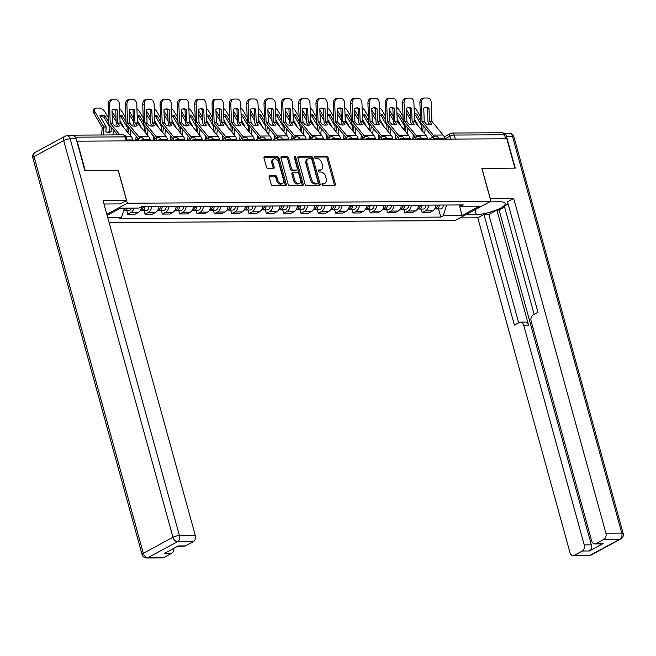 <?xml version="1.0" encoding="UTF-8"?>
<svg xmlns="http://www.w3.org/2000/svg" width="656" height="656" viewBox="0 0 656 656"><rect width="100%" height="100%" fill="white"/><g stroke="black" fill="none" stroke-linecap="round" stroke-linejoin="round"><path stroke-width="0.98" d="M322.022 184.459A1.082 0.713 61.6 0 0 323.064 185.468L334.642 185.402A1.55 1.017 61.6 0 0 334.978 185.32A1.55 1.017 61.6 0 0 335.331 183.951L328.156 157.891A1.55 1.017 61.6 0 0 326.663 156.456L315.085 156.513A1.082 0.713 61.6 0 0 315.643 158.547L317.143 158.539A4.961 3.264 61.6 0 1 321.907 163.147L322.506 165.32A4.961 3.264 61.6 0 1 321.374 169.707A4.961 3.264 61.6 0 1 320.292 169.97L318.791 169.978A1.082 0.713 61.6 0 0 319.349 172.003L320.85 171.995A4.961 3.264 61.6 0 1 325.614 176.612L326.212 178.785A4.961 3.264 61.6 0 1 325.081 183.163A4.961 3.264 61.6 0 1 323.998 183.434L322.506 183.442A1.082 0.713 61.6 0 0 322.022 184.459M269.87 175.546A1.55 1.017 61.6 0 0 269.534 175.628A1.55 1.017 61.6 0 0 269.181 176.997L271.19 184.311A1.55 1.017 61.6 0 0 272.683 185.746L285.54 185.681A1.55 1.017 61.6 0 0 285.885 185.591A1.55 1.017 61.6 0 0 286.237 184.221L279.054 158.17A1.55 1.017 61.6 0 0 277.57 156.727L264.704 156.8A1.55 1.017 61.6 0 0 264.368 156.882A1.55 1.017 61.6 0 0 264.015 158.252L266.451 167.083A1.55 1.017 61.6 0 0 267.935 168.526L273.445 168.494A1.55 1.017 61.6 0 0 273.782 168.412A1.55 1.017 61.6 0 0 274.134 167.042L272.929 162.663A4.149 2.722 61.6 0 1 273.872 158.998A4.149 2.722 61.6 0 1 278.759 162.631L283.482 179.785A4.149 2.722 61.6 0 1 282.539 183.45A4.149 2.722 61.6 0 1 277.652 179.81L276.865 176.956A1.55 1.017 61.6 0 0 275.372 175.513L269.28 175.865M127.362 203.229L118.301 170.339L85.214 170.527L77.129 141.171L506.817 138.785L514.903 168.133L481.816 168.313L490.877 201.203L127.362 203.229L106.838 214.307M305.089 184.123A1.55 1.017 61.6 0 0 306.573 185.558L319.439 185.492A1.55 1.017 61.6 0 0 319.775 185.402A1.55 1.017 61.6 0 0 320.128 184.033L312.953 157.981A1.55 1.017 61.6 0 0 311.461 156.538L298.603 156.612A1.55 1.017 61.6 0 0 298.267 156.694A1.55 1.017 61.6 0 0 297.914 158.063L305.089 184.123M302.49 185.582L289.632 185.656A1.55 1.017 61.6 0 1 288.14 184.213L280.965 158.153A1.55 1.017 61.6 0 1 281.317 156.784A1.55 1.017 61.6 0 1 281.654 156.702L287.156 156.669A1.55 1.017 61.6 0 1 288.648 158.112L291.559 168.682A1.55 1.017 61.6 0 0 293.043 170.125L296.701 170.101A1.55 1.017 61.6 0 0 297.037 170.019A1.55 1.017 61.6 0 0 297.389 168.649L294.355 157.645A1.082 0.713 61.6 0 1 295.881 157.637L303.179 184.131A1.55 1.017 61.6 0 1 302.826 185.5A1.55 1.017 61.6 0 1 302.49 185.582M109.101 222.523L454.952 220.596L490.877 201.203M74.407 136.218A3.157 2.247 -90.3 0 0 72.709 135.144A3.157 2.247 -90.3 0 0 71.914 135.349L71.11 135.784M444.26 136.842L450.623 133.406A3.157 2.075 61.6 0 1 451.312 133.234A3.157 2.247 89.7 0 1 452.107 133.029L502.406 132.75A3.157 2.247 89.7 0 1 504.513 134.775L454.214 135.054A3.157 0.787 164.6 0 0 449.901 136.202L444.932 138.883M505.62 138.785L504.513 134.775M428.647 205.131A7.265 5.166 89.7 0 1 425.4 210.896L432.722 210.855A7.265 5.166 -90.3 0 0 435.978 205.09M432.722 210.855L429.532 212.577L422.202 212.618L421.218 209.059M425.4 210.896L422.202 212.618M403.899 209.157L404.883 212.716L412.206 212.675L415.404 210.953A7.265 5.166 -90.3 0 0 418.651 205.189M411.328 205.23A7.265 5.166 89.7 0 1 408.073 210.994L404.883 212.716M386.581 209.256L387.557 212.815L394.887 212.774L398.085 211.043A7.265 5.166 -90.3 0 0 401.333 205.279M394.002 205.32A7.265 5.166 89.7 0 1 390.755 211.084L387.557 212.815M369.262 209.354L370.238 212.905L377.569 212.864L380.759 211.142A7.265 5.166 -90.3 0 0 384.014 205.377M376.683 205.418A7.265 5.166 89.7 0 1 373.436 211.183L370.238 212.905M351.936 209.444L352.92 213.003L360.242 212.962L363.44 211.24A7.265 5.166 -90.3 0 0 366.688 205.476M359.365 205.517A7.265 5.166 89.7 0 1 356.11 211.281L352.92 213.003M334.617 209.543L335.593 213.102L342.924 213.061L346.122 211.339A7.265 5.166 -90.3 0 0 349.369 205.574M342.038 205.615A7.265 5.166 89.7 0 1 338.791 211.38L335.593 213.102M317.299 209.641L318.275 213.2L325.606 213.159L328.795 211.429A7.265 5.166 -90.3 0 0 332.051 205.664M324.72 205.705A7.265 5.166 89.7 0 1 321.473 211.47L318.275 213.2M299.972 209.74L300.956 213.29L308.279 213.249L311.477 211.527A7.265 5.166 -90.3 0 0 314.724 205.763M307.402 205.804A7.265 5.166 89.7 0 1 304.146 211.568L300.956 213.29M282.654 209.83L283.63 213.389L290.961 213.348L294.159 211.626A7.265 5.166 -90.3 0 0 297.406 205.861M290.075 205.902A7.265 5.166 89.7 0 1 286.828 211.667L283.63 213.389M265.336 209.928L266.311 213.487L273.642 213.446L276.832 211.724A7.265 5.166 -90.3 0 0 280.087 205.959M272.757 206A7.265 5.166 89.7 0 1 269.509 211.765L266.311 213.487M248.009 210.027L248.993 213.585L256.324 213.544L259.514 211.814A7.265 5.166 -90.3 0 0 262.769 206.05M255.438 206.091A7.265 5.166 89.7 0 1 252.183 211.855L248.993 213.585M230.691 210.125L231.675 213.676L238.997 213.643L242.195 211.913A7.265 5.166 -90.3 0 0 245.442 206.148M238.12 206.189A7.265 5.166 89.7 0 1 234.864 211.954L231.675 213.676M213.372 210.223L214.348 213.774L221.679 213.733L224.869 212.011A7.265 5.166 -90.3 0 0 228.124 206.246M220.793 206.287A7.265 5.166 89.7 0 1 217.546 212.052L214.348 213.774M196.046 210.314L197.03 213.872L204.36 213.831L207.55 212.109A7.265 5.166 -90.3 0 0 210.806 206.345M203.475 206.386A7.265 5.166 89.7 0 1 200.228 212.15L197.03 213.872M178.727 210.412L179.711 213.971L187.034 213.93L190.232 212.208A7.265 5.166 -90.3 0 0 193.479 206.443M186.156 206.484A7.265 5.166 89.7 0 1 182.901 212.241L179.711 213.971M161.409 210.51L162.385 214.069L169.715 214.028L172.913 212.298A7.265 5.166 -90.3 0 0 176.161 206.533M168.83 206.574A7.265 5.166 89.7 0 1 165.583 212.339L162.385 214.069M144.09 210.609L145.066 214.159L152.397 214.118L155.587 212.396A7.265 5.166 -90.3 0 0 158.842 206.632M151.511 206.673A7.265 5.166 89.7 0 1 148.264 212.437L145.066 214.159M126.764 210.699L127.748 214.258L135.07 214.217L138.268 212.495A7.265 5.166 -90.3 0 0 141.516 206.738L139.072 208.059L120.417 208.165L107.117 215.34M133.972 208.083A7.265 5.166 89.7 0 1 130.938 212.536L127.748 214.258M458.757 204.959L460.84 206.263L479.495 206.164L461.898 215.66L443.243 215.767L446.613 205.033M124.435 208.141L121.475 217.554L119.015 218.883L440.783 217.095L443.243 215.767M121.475 217.554L107.756 217.636M460.84 206.263L463.3 204.934L141.532 206.73M438.544 208.969L440.783 217.095M461.898 215.66L459.544 205.451M321.973 184.008L322.957 184A4.961 3.264 61.6 0 0 324.031 183.729L325.081 183.163M321.374 169.707L320.325 170.273A4.961 3.264 61.6 0 1 319.242 170.535L318.267 170.544M334.298 185.41A1.55 1.017 61.6 0 0 334.281 184.516L327.106 158.457A1.55 1.017 61.6 0 0 325.622 157.022L314.56 157.079M319.095 185.492A1.55 1.017 61.6 0 0 319.078 184.598L311.903 158.547A1.55 1.017 61.6 0 0 310.419 157.104L297.898 157.169M317.684 183.467A1.082 0.713 61.6 0 0 318.16 182.45L311.862 159.58A1.082 0.713 61.6 0 0 310.821 158.572L309.238 158.58A4.961 3.264 61.6 0 0 308.164 158.842A4.961 3.264 61.6 0 0 307.033 163.229L311.338 178.867A4.961 3.264 61.6 0 0 316.102 183.475L317.684 183.467L316.635 184.033A1.082 0.713 61.6 0 0 317.045 183.811M308.164 158.842L307.115 159.408A4.961 3.264 61.6 0 0 305.983 163.795L307.033 163.229M316.635 184.033L315.052 184.041A4.961 3.264 61.6 0 1 310.288 179.432L305.983 163.795M280.948 157.268L286.114 157.235L287.156 156.669M296.241 170.347A1.55 1.017 61.6 0 1 295.987 170.585A1.55 1.017 61.6 0 1 295.651 170.667L292.002 170.691A1.55 1.017 61.6 0 1 290.51 169.248L287.599 158.678A1.55 1.017 61.6 0 0 286.114 157.235M302.145 185.582A1.55 1.017 61.6 0 0 302.137 184.697L294.839 158.203A1.082 0.713 61.6 0 0 294.314 157.399M294.577 179.646A4.149 2.722 61.6 0 0 299.464 183.278A4.149 2.722 61.6 0 0 300.407 179.613L298.742 173.569A1.55 1.017 61.6 0 0 297.258 172.126L293.609 172.151A1.55 1.017 61.6 0 0 293.265 172.233A1.55 1.017 61.6 0 0 292.912 173.602L294.577 179.646L293.535 180.211A4.149 2.722 61.6 0 0 298.414 183.844L299.464 183.278M292.56 172.717A1.55 1.017 61.6 0 0 292.223 172.799A1.55 1.017 61.6 0 0 291.871 174.168L292.912 173.602M293.535 180.211L291.871 174.168M282.539 183.45L281.49 184.016A4.149 2.722 61.6 0 1 276.602 180.375L275.815 177.522A1.55 1.017 61.6 0 0 274.331 176.079L269.165 176.111M273.872 158.998L272.822 159.556A4.149 2.722 61.6 0 0 271.879 163.229L272.929 162.663M273.101 168.494A1.55 1.017 61.6 0 0 273.085 167.608L271.879 163.229M285.204 185.681A1.55 1.017 61.6 0 0 285.188 184.787L278.013 158.736A1.55 1.017 61.6 0 0 276.52 157.292L263.999 157.358M421.332 129.716A9.791 6.822 -79.7 0 0 421.365 129.691L422.817 129.954A9.791 6.822 -79.7 0 1 421.882 130.38M421.365 129.691L421.66 125.632L415.683 115.481L416.814 114.177L420.488 120.425M414.461 119.089L417.56 124.361A2.37 1.681 89.7 0 1 417.839 125.017A2.37 1.681 89.7 0 1 417.946 125.64M423.161 125.624A2.37 1.681 89.7 0 1 423.161 126.141L422.817 129.954M412.911 138.646L413.264 134.652M414.453 137.809L414.592 136.251M424.694 133.758L425.203 128.076M406.482 109.667A4.74 2.583 40.7 0 0 406.663 109.995L406.499 110.192M410.467 116.465L406.663 109.995M416.814 114.177A9.791 5.33 40.7 0 0 414.28 113.636M420.348 116.407L416.544 109.946A4.74 2.583 40.7 0 0 414.067 107.371M410.582 119.876L406.597 113.103M415.683 115.481A9.791 5.33 40.7 0 0 414.33 115.103M437.445 205.082A3.952 2.804 89.7 0 1 434.674 208.985M437.872 205.082A1.894 1.345 89.7 0 1 437.199 206.673M439.34 205.074A3.952 2.804 89.7 0 1 436.552 208.977A3.952 2.804 89.7 0 1 435.6 208.756M443.333 205.049A3.952 2.804 89.7 0 1 440.545 208.952L436.552 208.977M428.975 108.191A9.791 6.88 -93.5 0 0 426.072 107.486A9.791 6.88 -93.5 0 0 423.76 108.215L424.219 121.458L426.359 124.091A9.791 4.502 31.3 0 0 429.368 124.55A9.791 4.502 31.3 0 0 431.582 124.058L429.418 121.327L428.975 108.191L427.515 108.281L427.958 121.417A2.37 1.681 -90.3 0 0 428.073 122.164A2.37 1.681 -90.3 0 0 428.548 123.107L429.737 124.542M434.149 136.432A7.897 5.617 -90.3 0 0 433.263 135.079L421.997 121.467L421.357 102.771L419.897 102.853A4.74 3.329 -93.5 0 1 422.94 98.105A4.74 3.329 -93.5 0 1 423.063 98.105L424.268 98.031M432.722 137.202A5.847 4.157 -90.3 0 0 432.312 136.637L421.111 123.148A2.37 1.681 89.7 0 1 420.635 122.205A2.37 1.681 89.7 0 1 420.521 121.458L419.897 102.853M444.998 139.129L444.735 138.186A7.897 5.617 -90.3 0 0 443.144 135.021L431.878 121.409L431.238 102.713A4.74 3.329 86.5 0 0 427.745 97.998L424.522 98.015A4.74 3.329 86.5 0 0 424.399 98.023A4.74 3.329 86.5 0 0 421.357 102.771M425.35 107.584A9.791 6.88 -93.5 0 1 427.515 108.281M404.014 129.806A9.791 6.822 -79.7 0 0 404.047 129.79L405.498 130.052A9.791 6.822 -79.7 0 1 404.563 130.478M404.047 129.79L404.342 125.731L398.364 115.579L399.488 114.275L403.161 120.524M397.142 119.179L400.242 124.451A2.37 1.681 89.7 0 1 400.521 125.116A2.37 1.681 89.7 0 1 400.619 125.731M405.843 125.722A2.37 1.681 89.7 0 1 405.834 126.239L405.498 130.052M395.584 138.744L395.945 134.751M397.134 137.908L397.274 136.35M407.376 133.857L407.884 128.174M389.164 109.757A4.74 2.583 40.7 0 0 389.344 110.093L389.18 110.29M393.149 116.563L389.344 110.093M399.488 114.275A9.791 5.33 40.7 0 0 396.954 113.734M403.03 116.506L399.225 110.044A4.74 2.583 40.7 0 0 396.749 107.469M393.264 119.974L389.279 113.193M398.364 115.579A9.791 5.33 40.7 0 0 397.003 115.202M420.127 205.18A3.952 2.804 89.7 0 1 417.355 209.084M420.553 205.172A1.894 1.345 89.7 0 1 419.881 206.771M422.013 205.164A3.952 2.804 89.7 0 1 419.225 209.075A3.952 2.804 89.7 0 1 418.282 208.846M426.015 205.148A3.952 2.804 89.7 0 1 423.227 209.051L419.225 209.075M386.687 129.904A9.791 6.822 -79.7 0 0 386.728 129.888L388.172 130.15A9.791 6.822 -79.7 0 1 387.245 130.577M386.728 129.888L387.056 125.911L381.046 115.677L382.169 114.374L385.843 120.622M379.824 119.277L382.924 124.55A2.37 1.681 89.7 0 1 383.194 125.206A2.37 1.681 89.7 0 1 383.301 125.829M388.524 125.813A2.37 1.681 89.7 0 1 388.516 126.329L388.172 130.15M378.266 138.842L378.627 134.849M379.816 138.006L379.955 136.448M390.049 133.955L390.566 128.273M371.837 109.855A4.74 2.583 40.7 0 0 372.026 110.192L371.862 110.38M375.831 116.653L372.026 110.192M382.169 114.374A9.791 5.33 40.7 0 0 379.635 113.832M385.712 116.604L381.907 110.134A4.74 2.583 40.7 0 0 379.422 107.568M375.945 120.064L371.952 113.291M381.046 115.677A9.791 5.33 40.7 0 0 379.685 115.292M402.809 205.271A3.952 2.804 89.7 0 1 400.029 209.182M403.235 205.271A1.894 1.345 89.7 0 1 402.563 206.87M404.695 205.262A3.952 2.804 89.7 0 1 401.907 209.166A3.952 2.804 89.7 0 1 400.964 208.944M408.688 205.238A3.952 2.804 89.7 0 1 405.908 209.149L401.907 209.166M490.163 198.596L513.681 198.415L605.898 533.189L621.773 533.098L512.5 136.382L506.506 136.423L515.239 168.125L481.93 168.313L490.253 198.547M489.671 201.851L499.847 201.794A17.769 4.428 164.6 0 1 505.194 203.434A17.769 4.428 164.6 0 1 495.395 210.412A17.769 4.428 164.6 0 1 476.281 214.52L466.104 214.578M459.93 217.907L477.757 217.808L483.939 214.471L514.402 325.081L519.331 322.424A4.74 3.37 -90.3 0 1 520.52 322.112A4.74 3.37 -90.3 0 1 523.693 325.155L584.217 544.898L591.318 544.857A4.74 3.37 89.7 0 1 589.4 550.974L603.118 543.57A4.74 3.37 89.7 0 1 601.929 543.881L594.82 543.922A4.74 3.37 -90.3 0 0 596.017 543.611L603.971 539.314A4.74 3.37 -90.3 0 0 605.898 533.189M504.612 207.107L499.109 210.084L496.887 210.092L488.827 214.446L483.939 214.471M508.129 204.024L504.325 206.082L534.164 314.413M594.82 543.922A4.74 3.37 -90.3 0 1 591.655 540.88L531.122 321.137A4.74 3.37 -90.3 0 1 533.049 315.019L537.969 312.363L507.506 201.753L513.681 198.415M477.757 217.808L569.974 552.582A4.74 3.37 -90.3 0 0 573.139 555.624A4.74 3.37 -90.3 0 0 574.336 555.312L582.29 551.015A4.74 3.37 -90.3 0 0 584.217 544.898M506.506 136.423A4.74 3.37 -90.3 0 0 503.8 133.422M496.887 210.092L528.572 325.13L523.693 325.155M499.109 210.084L591.318 544.857M488.827 214.446L518.666 322.785M520.52 322.112L525.407 322.088A4.74 3.37 89.7 0 1 528.572 325.13M76.145 138.818L70.151 138.851A4.74 3.37 -90.3 0 0 66.978 135.808L72.98 135.776A4.74 3.37 89.7 0 1 76.145 138.818L84.878 170.527L118.187 170.339L126.518 200.572L120.335 203.909L104.575 204A17.769 4.428 164.6 0 0 104.001 204.008M126.518 200.572L103.09 200.703L195.299 535.476A4.74 3.37 89.7 0 1 193.381 541.602L185.418 545.899A4.74 3.37 89.7 0 1 184.229 546.21L177.735 546.243M173.824 548.359A4.74 3.37 89.7 0 1 171.7 553.303L163.738 557.6A4.74 3.37 89.7 0 1 162.549 557.912L146.665 558.002A4.74 3.37 -90.3 0 0 147.862 557.69L163.738 557.6M185.418 545.899L178.309 545.931L164.59 553.344L171.7 553.303M411.656 108.289A9.791 6.88 -93.5 0 0 408.754 107.576A9.791 6.88 -93.5 0 0 406.433 108.314L406.876 121.45L409.041 124.189A9.791 4.502 31.3 0 0 412.05 124.648A9.791 4.502 31.3 0 0 414.264 124.156L412.099 121.426L411.656 108.289L410.197 108.379L410.64 121.516A2.37 1.681 -90.3 0 0 410.754 122.254A2.37 1.681 -90.3 0 0 411.23 123.205L412.419 124.632M416.831 136.53A7.897 5.617 -90.3 0 0 415.937 135.177L404.67 121.565L404.03 102.861L402.571 102.951A4.74 3.329 -93.5 0 1 405.613 98.203A4.74 3.329 -93.5 0 1 405.744 98.203L406.941 98.129M415.404 137.301A5.847 4.157 -90.3 0 0 414.994 136.735L403.793 123.246A2.37 1.681 89.7 0 1 403.309 122.295A2.37 1.681 89.7 0 1 403.202 121.557L402.571 102.951M427.679 139.22L427.417 138.285A7.897 5.617 -90.3 0 0 425.826 135.12L414.551 121.508L413.911 102.812A4.74 3.329 86.5 0 0 410.426 98.097L407.204 98.113A4.74 3.329 86.5 0 0 407.073 98.113A4.74 3.329 86.5 0 0 404.03 102.861M408.024 107.682A9.791 6.88 -93.5 0 1 410.197 108.379M394.338 108.379A9.791 6.88 -93.5 0 0 391.435 107.674A9.791 6.88 -93.5 0 0 389.115 108.412L389.557 121.549L391.722 124.279A9.791 4.502 31.3 0 0 394.723 124.747A9.791 4.502 31.3 0 0 396.937 124.255L394.789 121.622L394.338 108.379L392.878 108.47L393.321 121.606A2.37 1.681 -90.3 0 0 393.428 122.352A2.37 1.681 -90.3 0 0 393.912 123.303L395.092 124.73M399.512 136.628A7.897 5.617 -90.3 0 0 398.618 135.267L387.352 121.663L386.712 102.959L385.252 103.049A4.74 3.329 -93.5 0 1 388.295 98.302A4.74 3.329 -93.5 0 1 388.426 98.293L389.623 98.22M398.085 137.391A5.847 4.157 -90.3 0 0 397.675 136.825L386.466 123.344A2.37 1.681 89.7 0 1 385.99 122.393A2.37 1.681 89.7 0 1 385.876 121.647L385.252 103.049M410.353 139.318L410.098 138.375A7.897 5.617 -90.3 0 0 408.499 135.218L397.233 121.606L396.593 102.902A4.74 3.329 86.5 0 0 393.1 98.187L389.885 98.211A4.74 3.329 86.5 0 0 389.754 98.211A4.74 3.329 86.5 0 0 386.712 102.959M390.705 107.773A9.791 6.88 -93.5 0 1 392.878 108.47M369.369 130.003A9.791 6.822 -79.7 0 0 369.402 129.986L370.853 130.249A9.791 6.822 -79.7 0 1 369.927 130.667M369.402 129.986L369.73 126.009L363.727 115.776L364.851 114.464L368.524 120.712M362.497 119.376L365.605 124.648A2.37 1.681 89.7 0 1 365.876 125.304A2.37 1.681 89.7 0 1 365.982 125.927M371.198 125.911A2.37 1.681 89.7 0 1 371.198 126.428L370.853 130.249M360.948 138.933L361.3 134.939M362.489 138.096L362.637 136.538M372.731 134.054L373.239 128.371M354.519 109.954A4.74 2.583 40.7 0 0 354.699 110.29L354.535 110.479M358.504 116.752L354.699 110.29M364.851 114.464A9.791 5.33 40.7 0 0 362.317 113.931M368.385 116.694L364.58 110.233A4.74 2.583 40.7 0 0 362.104 107.666M358.619 120.163L354.634 113.39M363.727 115.776A9.791 5.33 40.7 0 0 362.366 115.39M385.482 205.369A3.952 2.804 89.7 0 1 382.71 209.272M385.908 205.369A1.894 1.345 89.7 0 1 385.236 206.96M387.376 205.361A3.952 2.804 89.7 0 1 384.588 209.264A3.952 2.804 89.7 0 1 383.645 209.043M391.37 205.336A3.952 2.804 89.7 0 1 388.582 209.239L384.588 209.264M351.206 120.811L347.524 114.562L346.401 115.866L352.379 126.018L352.083 130.077A9.791 6.822 -79.7 0 1 352.051 130.101L353.535 130.347A9.791 6.822 -79.7 0 1 352.6 130.765M345.179 119.474L348.279 124.747A2.37 1.681 89.7 0 1 348.557 125.403A2.37 1.681 89.7 0 1 348.664 126.026M353.879 126.009A2.37 1.681 89.7 0 1 353.871 126.526L353.535 130.347M343.621 139.031L343.982 135.038M345.171 138.195L345.31 136.637M355.413 134.144L355.921 128.461M337.2 110.052A4.74 2.583 40.7 0 0 337.381 110.388L337.217 110.577M341.186 116.85L337.381 110.388M347.524 114.562A9.791 5.33 40.7 0 0 344.999 114.029M351.067 116.793L347.262 110.331A4.74 2.583 40.7 0 0 344.785 107.764M341.3 120.261L337.315 113.488M346.401 115.866A9.791 5.33 40.7 0 0 345.048 115.489M368.164 205.467A3.952 2.804 89.7 0 1 365.392 209.371M368.59 205.467A1.894 1.345 89.7 0 1 367.918 207.058M370.05 205.459A3.952 2.804 89.7 0 1 367.262 209.362A3.952 2.804 89.7 0 1 366.319 209.141M374.051 205.435A3.952 2.804 89.7 0 1 371.263 209.338L367.262 209.362M334.724 130.2A9.791 6.822 -79.7 0 0 334.765 130.175L336.208 130.437A9.791 6.822 -79.7 0 1 335.282 130.864M334.765 130.175L335.093 126.206L329.082 115.964L330.206 114.661L333.879 120.909M327.861 119.564L330.96 124.837A2.37 1.681 89.7 0 1 331.231 125.501A2.37 1.681 89.7 0 1 331.337 126.116M336.561 126.108A2.37 1.681 89.7 0 1 336.553 126.624L336.208 130.437M326.303 139.129L326.663 135.136M327.852 138.293L327.992 136.735M338.094 134.242L338.603 128.56M319.874 110.151A4.74 2.583 40.7 0 0 320.062 110.479L319.898 110.675M323.867 116.948L320.062 110.479M330.206 114.661A9.791 5.33 40.7 0 0 327.672 114.119M333.748 116.891L329.943 110.429A4.74 2.583 40.7 0 0 327.467 107.855M323.982 120.36L319.997 113.578M329.082 115.964A9.791 5.33 40.7 0 0 327.721 115.587M350.845 205.566A3.952 2.804 89.7 0 1 348.065 209.469M351.272 205.558A1.894 1.345 89.7 0 1 350.599 207.157M352.731 205.549A3.952 2.804 89.7 0 1 349.943 209.461A3.952 2.804 89.7 0 1 349 209.231M356.725 205.533A3.952 2.804 89.7 0 1 353.945 209.436L349.943 209.461M377.011 108.478A9.791 6.88 -93.5 0 0 374.109 107.773A9.791 6.88 -93.5 0 0 371.796 108.511L372.239 121.647L374.404 124.378A9.791 4.502 31.3 0 0 377.405 124.837A9.791 4.502 31.3 0 0 379.619 124.353L377.454 121.614L377.011 108.478L375.552 108.568L375.995 121.704A2.37 1.681 -90.3 0 0 376.109 122.451A2.37 1.681 -90.3 0 0 376.585 123.402L377.774 124.829M382.194 136.719A7.897 5.617 -90.3 0 0 381.3 135.366L370.033 121.754L369.394 103.058L367.934 103.148A4.74 3.329 -93.5 0 1 370.976 98.4A4.74 3.329 -93.5 0 1 371.099 98.392L372.305 98.318M380.759 137.489A5.847 4.157 -90.3 0 0 380.349 136.924L369.148 123.443A2.37 1.681 89.7 0 1 368.672 122.492A2.37 1.681 89.7 0 1 368.557 121.745L367.934 103.148M393.034 139.416L392.772 138.473A7.897 5.617 -90.3 0 0 391.181 135.308L379.914 121.704L379.275 103A4.74 3.329 86.5 0 0 375.781 98.285L372.559 98.302A4.74 3.329 86.5 0 0 372.436 98.31A4.74 3.329 86.5 0 0 369.394 103.058M373.387 107.871A9.791 6.88 -93.5 0 1 375.552 108.568M359.693 108.576A9.791 6.88 -93.5 0 0 356.79 107.871A9.791 6.88 -93.5 0 0 354.478 108.601L354.912 121.745L357.077 124.476A9.791 4.502 31.3 0 0 360.087 124.935A9.791 4.502 31.3 0 0 362.301 124.443L360.136 121.713L359.693 108.576L358.233 108.666L358.676 121.803A2.37 1.681 -90.3 0 0 358.791 122.549A2.37 1.681 -90.3 0 0 359.267 123.5L360.456 124.927M364.867 136.817A7.897 5.617 -90.3 0 0 363.982 135.464L352.707 121.852L352.067 103.156L350.607 103.246A4.74 3.329 -93.5 0 1 353.65 98.49A4.74 3.329 -93.5 0 1 353.781 98.49L354.986 98.416M363.44 137.588A5.847 4.157 -90.3 0 0 363.03 137.022L351.829 123.541A2.37 1.681 89.7 0 1 351.345 122.59A2.37 1.681 89.7 0 1 351.239 121.844L350.607 103.246M375.716 139.515L375.453 138.572A7.897 5.617 -90.3 0 0 373.863 135.407L362.596 121.795L361.948 103.099A4.74 3.329 86.5 0 0 358.463 98.384L355.24 98.4A4.74 3.329 86.5 0 0 355.109 98.408A4.74 3.329 86.5 0 0 352.067 103.156M356.069 107.969A9.791 6.88 -93.5 0 1 358.233 108.666M342.375 108.675A9.791 6.88 -93.5 0 0 339.472 107.969A9.791 6.88 -93.5 0 0 337.151 108.699L337.594 121.836L339.759 124.574A9.791 4.502 31.3 0 0 342.76 125.034A9.791 4.502 31.3 0 0 344.974 124.542L342.826 121.909L342.375 108.675L340.915 108.765L341.358 121.901A2.37 1.681 -90.3 0 0 341.464 122.647A2.37 1.681 -90.3 0 0 341.948 123.59L343.129 125.025M347.549 136.915A7.897 5.617 -90.3 0 0 346.655 135.562L335.388 121.95L334.749 103.246L333.289 103.336A4.74 3.329 -93.5 0 1 336.331 98.589A4.74 3.329 -93.5 0 1 336.462 98.589L337.66 98.515M346.122 137.686A5.847 4.157 -90.3 0 0 345.712 137.12L334.503 123.631A2.37 1.681 89.7 0 1 334.027 122.688A2.37 1.681 89.7 0 1 333.912 121.942L333.289 103.336M358.389 139.605L358.135 138.67A7.897 5.617 -90.3 0 0 356.536 135.505L345.269 121.893L344.63 103.197A4.74 3.329 86.5 0 0 341.136 98.482L337.922 98.498A4.74 3.329 86.5 0 0 337.791 98.498A4.74 3.329 86.5 0 0 334.749 103.246M338.742 108.068A9.791 6.88 -93.5 0 1 340.915 108.765M317.406 130.29A9.791 6.822 -79.7 0 0 317.438 130.273L318.89 130.536A9.791 6.822 -79.7 0 1 317.963 130.962M317.438 130.273L317.734 126.214L311.764 116.063L312.887 114.759L316.561 121.007M310.534 119.663L313.642 124.935A2.37 1.681 89.7 0 1 313.912 125.591A2.37 1.681 89.7 0 1 314.019 126.214M319.234 126.198A2.37 1.681 89.7 0 1 319.234 126.723L318.89 130.536M308.984 139.228L309.337 135.234M310.534 138.391L310.673 136.833M320.768 134.341L321.276 128.658M302.555 110.241A4.74 2.583 40.7 0 0 302.736 110.577L302.572 110.766M306.541 117.039L302.736 110.577M312.887 114.759A9.791 5.33 40.7 0 0 310.354 114.218M316.422 116.989L312.625 110.52A4.74 2.583 40.7 0 0 310.14 107.953M306.655 120.45L302.67 113.677M311.764 116.063A9.791 5.33 40.7 0 0 310.403 115.677M333.519 205.656A3.952 2.804 89.7 0 1 330.747 209.567M333.953 205.656A1.894 1.345 89.7 0 1 333.273 207.255M335.413 205.648A3.952 2.804 89.7 0 1 332.625 209.559A3.952 2.804 89.7 0 1 331.682 209.33M339.406 205.623A3.952 2.804 89.7 0 1 336.618 209.535L332.625 209.559M325.048 108.765A9.791 6.88 -93.5 0 0 322.145 108.06A9.791 6.88 -93.5 0 0 319.833 108.798L320.276 121.934L322.44 124.665A9.791 4.502 31.3 0 0 325.442 125.132A9.791 4.502 31.3 0 0 327.656 124.64L325.491 121.909L325.048 108.765L323.588 108.855L324.031 121.991A2.37 1.681 -90.3 0 0 324.146 122.738A2.37 1.681 -90.3 0 0 324.622 123.689L325.811 125.116M330.23 137.014A7.897 5.617 -90.3 0 0 329.337 135.653L318.07 122.049L317.43 103.345L315.971 103.435A4.74 3.329 -93.5 0 1 319.013 98.687A4.74 3.329 -93.5 0 1 319.144 98.687L320.341 98.613M328.795 137.785A5.847 4.157 -90.3 0 0 328.385 137.211L317.184 123.73A2.37 1.681 89.7 0 1 316.709 122.779A2.37 1.681 89.7 0 1 316.594 122.032L315.971 103.435M341.071 139.703L340.808 138.769A7.897 5.617 -90.3 0 0 339.218 135.603L327.951 121.991L327.311 103.287A4.74 3.329 86.5 0 0 323.818 98.572L320.595 98.597A4.74 3.329 86.5 0 0 320.472 98.597A4.74 3.329 86.5 0 0 317.43 103.345M321.424 108.158A9.791 6.88 -93.5 0 1 323.588 108.855M300.087 130.388A9.791 6.822 -79.7 0 0 300.12 130.372L301.571 130.634A9.791 6.822 -79.7 0 1 300.637 131.052M300.12 130.372L300.448 126.395L294.437 116.161L295.561 114.857L299.243 121.098M293.216 119.761L296.315 125.034A2.37 1.681 89.7 0 1 296.594 125.69A2.37 1.681 89.7 0 1 296.701 126.313M301.916 126.296A2.37 1.681 89.7 0 1 301.908 126.813L301.571 130.634M291.666 139.318L292.018 135.325M293.207 138.482L293.347 136.924M303.449 134.439L303.958 128.756M285.237 110.339A4.74 2.583 40.7 0 0 285.417 110.675L285.253 110.864M289.222 117.137L285.417 110.675M295.561 114.857A9.791 5.33 40.7 0 0 293.035 114.316M299.103 117.088L295.298 110.618A4.74 2.583 40.7 0 0 292.822 108.051M289.337 120.548L285.352 113.775M294.437 116.161A9.791 5.33 40.7 0 0 293.084 115.776M316.2 205.754A3.952 2.804 89.7 0 1 313.429 209.666M316.627 205.754A1.894 1.345 89.7 0 1 315.954 207.345M318.086 205.746A3.952 2.804 89.7 0 1 315.306 209.649A3.952 2.804 89.7 0 1 314.355 209.428M322.088 205.722A3.952 2.804 89.7 0 1 319.3 209.633L315.306 209.649M307.73 108.863A9.791 6.88 -93.5 0 0 304.827 108.158A9.791 6.88 -93.5 0 0 302.514 108.896L302.965 122.131L305.114 124.763A9.791 4.502 31.3 0 0 308.123 125.23A9.791 4.502 31.3 0 0 310.337 124.738L308.172 122L307.73 108.863L306.27 108.953L306.713 122.09A2.37 1.681 -90.3 0 0 306.828 122.836A2.37 1.681 -90.3 0 0 307.303 123.787L308.492 125.214M312.904 137.104A7.897 5.617 -90.3 0 0 312.018 135.751L300.751 122.139L300.104 103.443L298.644 103.533A4.74 3.329 -93.5 0 1 301.686 98.785A4.74 3.329 -93.5 0 1 301.817 98.777L303.023 98.703M311.477 137.875A5.847 4.157 -90.3 0 0 311.067 137.309L299.866 123.828A2.37 1.681 89.7 0 1 299.382 122.877A2.37 1.681 89.7 0 1 299.275 122.131L298.644 103.533M323.752 139.802L323.49 138.859A7.897 5.617 -90.3 0 0 321.899 135.694L310.632 122.09L309.985 103.386A4.74 3.329 86.5 0 0 306.5 98.671L303.277 98.687A4.74 3.329 86.5 0 0 303.146 98.695A4.74 3.329 86.5 0 0 300.104 103.443M304.105 108.256A9.791 6.88 -93.5 0 1 306.27 108.953M282.761 130.487A9.791 6.822 -79.7 0 0 282.802 130.462L284.245 130.733A9.791 6.822 -79.7 0 1 283.318 131.151M282.802 130.462L283.13 126.493L277.119 116.251L278.242 114.948L281.916 121.196M275.897 119.859L278.997 125.132A2.37 1.681 89.7 0 1 279.267 125.788A2.37 1.681 89.7 0 1 279.374 126.411M284.597 126.395A2.37 1.681 89.7 0 1 284.589 126.911L284.245 130.733M274.339 139.416L274.7 135.423M275.889 138.58L276.028 137.022M286.131 134.537L286.639 128.847M267.919 110.438A4.74 2.583 40.7 0 0 268.099 110.774L267.935 110.962M271.904 117.235L268.099 110.774M278.242 114.948A9.791 5.33 40.7 0 0 275.709 114.415M281.785 117.178L277.98 110.716A4.74 2.583 40.7 0 0 275.504 108.15M272.019 120.647L268.033 113.873M277.119 116.251A9.791 5.33 40.7 0 0 275.758 115.874M298.882 205.853A3.952 2.804 89.7 0 1 296.102 209.756M299.308 205.853A1.894 1.345 89.7 0 1 298.636 207.444M300.768 205.845A3.952 2.804 89.7 0 1 297.98 209.748A3.952 2.804 89.7 0 1 297.037 209.526M304.761 205.82A3.952 2.804 89.7 0 1 301.981 209.723L297.98 209.748M290.411 108.962A9.791 6.88 -93.5 0 0 287.508 108.256A9.791 6.88 -93.5 0 0 285.188 108.994L285.631 122.131L287.795 124.861A9.791 4.502 31.3 0 0 290.797 125.321A9.791 4.502 31.3 0 0 293.011 124.829L290.862 122.196L290.411 108.962L288.952 109.052L289.394 122.188A2.37 1.681 -90.3 0 0 289.501 122.934A2.37 1.681 -90.3 0 0 289.985 123.886L291.174 125.312M295.585 137.202A7.897 5.617 -90.3 0 0 294.692 135.849L283.425 122.237L282.785 103.541L281.326 103.632A4.74 3.329 -93.5 0 1 284.368 98.884A4.74 3.329 -93.5 0 1 284.499 98.876L285.696 98.802M294.159 137.973A5.847 4.157 -90.3 0 0 293.749 137.407L282.539 123.927A2.37 1.681 89.7 0 1 282.064 122.975A2.37 1.681 89.7 0 1 281.957 122.229L281.326 103.632M306.426 139.9L306.172 138.957A7.897 5.617 -90.3 0 0 304.573 135.792L293.306 122.188L292.666 103.484A4.74 3.329 86.5 0 0 289.181 98.769L285.959 98.785A4.74 3.329 86.5 0 0 285.827 98.794A4.74 3.329 86.5 0 0 282.785 103.541M286.779 108.355A9.791 6.88 -93.5 0 1 288.952 109.052M265.442 130.585A9.791 6.822 -79.7 0 0 265.475 130.56L266.926 130.823A9.791 6.822 -79.7 0 1 266 131.249M265.475 130.56L265.811 126.592L259.801 116.35L260.924 115.046L264.598 121.294M258.571 119.958L261.678 125.23A2.37 1.681 89.7 0 1 261.949 125.886A2.37 1.681 89.7 0 1 262.056 126.51M267.279 126.493A2.37 1.681 89.7 0 1 267.271 127.01L266.926 130.823M257.021 139.515L257.382 135.521M258.571 138.678L258.71 137.12M268.804 134.628L269.313 128.945M250.592 110.536A4.74 2.583 40.7 0 0 250.781 110.864L250.608 111.061M254.577 117.334L250.781 110.864M260.924 115.046A9.791 5.33 40.7 0 0 258.39 114.505M264.458 117.276L260.662 110.815A4.74 2.583 40.7 0 0 258.177 108.24M254.692 120.745L250.707 113.972M259.801 116.35A9.791 5.33 40.7 0 0 258.439 115.973M281.563 205.951A3.952 2.804 89.7 0 1 278.784 209.854M281.99 205.943A1.894 1.345 89.7 0 1 281.309 207.542M283.449 205.935A3.952 2.804 89.7 0 1 280.661 209.846A3.952 2.804 89.7 0 1 279.718 209.617M287.443 205.918A3.952 2.804 89.7 0 1 284.655 209.822L280.661 209.846M273.085 109.06A9.791 6.88 -93.5 0 0 270.19 108.355A9.791 6.88 -93.5 0 0 267.869 109.085L268.312 122.221L270.477 124.96A9.791 4.502 31.3 0 0 273.478 125.419A9.791 4.502 31.3 0 0 275.692 124.927L273.527 122.196L273.085 109.06L271.625 109.15L272.068 122.287A2.37 1.681 -90.3 0 0 272.183 123.033A2.37 1.681 -90.3 0 0 272.658 123.976L273.847 125.411M278.267 137.301A7.897 5.617 -90.3 0 0 277.373 135.948L266.106 122.336L265.467 103.64L264.007 103.722A4.74 3.329 -93.5 0 1 267.049 98.974A4.74 3.329 -93.5 0 1 267.181 98.974L268.378 98.9M276.84 138.072A5.847 4.157 -90.3 0 0 276.422 137.506L265.221 124.017A2.37 1.681 89.7 0 1 264.745 123.074A2.37 1.681 89.7 0 1 264.63 122.328L264.007 103.722M289.107 139.99L288.845 139.056A7.897 5.617 -90.3 0 0 287.254 135.89L275.987 122.278L275.348 103.582A4.74 3.329 86.5 0 0 271.855 98.867L268.64 98.884A4.74 3.329 86.5 0 0 268.509 98.884A4.74 3.329 86.5 0 0 265.467 103.64M269.46 108.453A9.791 6.88 -93.5 0 1 271.625 109.15M248.124 130.675A9.791 6.822 -79.7 0 0 248.157 130.659L249.608 130.921A9.791 6.822 -79.7 0 1 248.673 131.348M248.157 130.659L248.452 126.6L242.474 116.448L243.597 115.144L247.279 121.393M241.252 120.048L244.352 125.321A2.37 1.681 89.7 0 1 244.631 125.985A2.37 1.681 89.7 0 1 244.737 126.6M249.952 126.583A2.37 1.681 89.7 0 1 249.952 127.108L249.608 130.921M239.702 139.613L240.055 135.62M241.244 138.777L241.383 137.219M251.486 134.726L251.994 129.043M233.274 110.626A4.74 2.583 40.7 0 0 233.454 110.962L233.29 111.159M237.259 117.432L233.454 110.962M243.597 115.144A9.791 5.33 40.7 0 0 241.072 114.603M247.14 117.375L243.335 110.905A4.74 2.583 40.7 0 0 240.859 108.338M237.374 120.835L233.388 114.062M242.474 116.448A9.791 5.33 40.7 0 0 241.121 116.071M264.237 206.041A3.952 2.804 89.7 0 1 261.465 209.953M264.663 206.041A1.894 1.345 89.7 0 1 263.991 207.64M266.123 206.033A3.952 2.804 89.7 0 1 263.343 209.945A3.952 2.804 89.7 0 1 262.392 209.715M270.124 206.009A3.952 2.804 89.7 0 1 267.336 209.92L263.343 209.945M230.797 130.774A9.791 6.822 -79.7 0 0 230.838 130.757L232.29 131.02A9.791 6.822 -79.7 0 1 231.355 131.446M230.838 130.757L231.166 126.78L225.156 116.547L226.279 115.243L229.953 121.483M223.934 120.146L227.033 125.419A2.37 1.681 89.7 0 1 227.312 126.075A2.37 1.681 89.7 0 1 227.411 126.698M232.634 126.682A2.37 1.681 89.7 0 1 232.626 127.198L232.29 131.02M222.376 139.703L222.737 135.71M223.926 138.875L224.065 137.317M234.167 134.824L234.676 129.142M215.955 110.725A4.74 2.583 40.7 0 0 216.136 111.061L215.972 111.249M219.94 117.522L216.136 111.061M226.279 115.243A9.791 5.33 40.7 0 0 223.745 114.702M229.821 117.473L226.017 111.003A4.74 2.583 40.7 0 0 223.54 108.437M220.055 120.934L216.07 114.16M225.156 116.547A9.791 5.33 40.7 0 0 223.794 116.161M246.918 206.14A3.952 2.804 89.7 0 1 244.139 210.051M247.345 206.14A1.894 1.345 89.7 0 1 246.672 207.739M248.804 206.132A3.952 2.804 89.7 0 1 246.016 210.035A3.952 2.804 89.7 0 1 245.073 209.813M252.806 206.107A3.952 2.804 89.7 0 1 250.018 210.018L246.016 210.035M213.479 130.872A9.791 6.822 -79.7 0 0 213.52 130.847L214.963 131.118A9.791 6.822 -79.7 0 1 214.036 131.536M213.52 130.847L213.848 126.879L207.837 116.645L208.961 115.333L212.634 121.581M206.607 120.245L209.715 125.517A2.37 1.681 89.7 0 1 209.986 126.173A2.37 1.681 89.7 0 1 210.092 126.797M215.316 126.78A2.37 1.681 89.7 0 1 215.307 127.297L214.963 131.118M205.057 139.802L205.418 135.808M206.607 138.965L206.747 137.407M216.841 134.923L217.349 129.232M198.629 110.823A4.74 2.583 40.7 0 0 198.817 111.159L198.645 111.348M202.614 117.621L198.817 111.159M208.961 115.333A9.791 5.33 40.7 0 0 206.427 114.8M212.503 117.563L208.698 111.102A4.74 2.583 40.7 0 0 206.214 108.535M202.729 121.032L198.743 114.259M207.837 116.645A9.791 5.33 40.7 0 0 206.476 116.26M229.6 206.238A3.952 2.804 89.7 0 1 226.82 210.141M230.026 206.238A1.894 1.345 89.7 0 1 229.346 207.829M231.486 206.23A3.952 2.804 89.7 0 1 228.698 210.133A3.952 2.804 89.7 0 1 227.755 209.912M235.479 206.205A3.952 2.804 89.7 0 1 232.691 210.109L228.698 210.133M196.16 130.97A9.791 6.822 -79.7 0 0 196.193 130.946L197.645 131.208A9.791 6.822 -79.7 0 1 196.71 131.635M196.193 130.946L196.488 126.887L190.511 116.735L191.642 115.431L195.316 121.68M189.289 120.343L192.388 125.616A2.37 1.681 89.7 0 1 192.667 126.272A2.37 1.681 89.7 0 1 192.774 126.895M197.989 126.879A2.37 1.681 89.7 0 1 197.989 127.395L197.645 131.208M187.739 139.9L188.092 135.907M189.281 139.064L189.42 137.506M199.522 135.013L200.031 129.33M181.31 110.921A4.74 2.583 40.7 0 0 181.491 111.249L181.327 111.446M185.295 117.719L181.491 111.249M191.642 115.431A9.791 5.33 40.7 0 0 189.108 114.89M195.176 117.662L191.372 111.2A4.74 2.583 40.7 0 0 188.895 108.625M185.41 121.13L181.425 114.357M190.511 116.735A9.791 5.33 40.7 0 0 189.158 116.358M212.273 206.337A3.952 2.804 89.7 0 1 209.502 210.24M212.7 206.328A1.894 1.345 89.7 0 1 212.027 207.927M214.159 206.328A3.952 2.804 89.7 0 1 211.38 210.232A3.952 2.804 89.7 0 1 210.428 210.01M218.161 206.304A3.952 2.804 89.7 0 1 215.373 210.207L211.38 210.232M178.842 131.061A9.791 6.822 -79.7 0 0 178.875 131.044L180.326 131.307A9.791 6.822 -79.7 0 1 179.391 131.733M178.875 131.044L179.203 127.075L173.192 116.834L174.316 115.53L177.989 121.778M171.97 120.433L175.07 125.706A2.37 1.681 89.7 0 1 175.349 126.37A2.37 1.681 89.7 0 1 175.447 126.985M180.671 126.977A2.37 1.681 89.7 0 1 180.662 127.494L180.326 131.307M170.412 139.999L170.773 136.005M171.962 139.162L172.102 137.604M182.204 135.111L182.712 129.429M163.992 111.012A4.74 2.583 40.7 0 0 164.172 111.348L164.008 111.545M167.977 117.818L164.172 111.348M174.316 115.53A9.791 5.33 40.7 0 0 171.782 114.989M177.858 117.76L174.053 111.299A4.74 2.583 40.7 0 0 171.577 108.724M168.092 121.229L164.107 114.447M173.192 116.834A9.791 5.33 40.7 0 0 171.831 116.456M194.955 206.435A3.952 2.804 89.7 0 1 192.183 210.338M195.381 206.427A1.894 1.345 89.7 0 1 194.709 208.026M196.841 206.419A3.952 2.804 89.7 0 1 194.053 210.33A3.952 2.804 89.7 0 1 193.11 210.1M200.843 206.402A3.952 2.804 89.7 0 1 198.055 210.305L194.053 210.33M161.515 131.159A9.791 6.822 -79.7 0 0 161.556 131.143L163 131.405A9.791 6.822 -79.7 0 1 162.073 131.831M161.556 131.143L161.884 127.166L155.874 116.932L156.997 115.628L160.671 121.868M154.644 120.532L157.752 125.804A2.37 1.681 89.7 0 1 158.022 126.46A2.37 1.681 89.7 0 1 158.129 127.084M163.352 127.067A2.37 1.681 89.7 0 1 163.344 127.584L163 131.405M153.094 140.097L153.455 136.104M154.644 139.261L154.783 137.703M164.877 135.21L165.394 129.527M146.665 111.11A4.74 2.583 40.7 0 0 146.854 111.446L146.69 111.635M150.659 117.908L146.854 111.446M156.997 115.628A9.791 5.33 40.7 0 0 154.463 115.087M160.54 117.859L156.735 111.389A4.74 2.583 40.7 0 0 154.25 108.822M150.773 121.319L146.78 114.546M155.874 116.932A9.791 5.33 40.7 0 0 154.513 116.547M177.637 206.525A3.952 2.804 89.7 0 1 174.857 210.437M178.063 206.525A1.894 1.345 89.7 0 1 177.382 208.124M179.523 206.517A3.952 2.804 89.7 0 1 176.735 210.42A3.952 2.804 89.7 0 1 175.792 210.199M183.516 206.492A3.952 2.804 89.7 0 1 180.736 210.404L176.735 210.42M255.766 109.158A9.791 6.88 -93.5 0 0 252.863 108.445A9.791 6.88 -93.5 0 0 250.551 109.183L251.002 122.418L253.15 125.058A9.791 4.502 31.3 0 0 256.16 125.517A9.791 4.502 31.3 0 0 258.374 125.025L256.209 122.295L255.766 109.158L254.307 109.24L254.749 122.377A2.37 1.681 -90.3 0 0 254.864 123.123A2.37 1.681 -90.3 0 0 255.34 124.074L256.529 125.501M260.94 137.399A7.897 5.617 -90.3 0 0 260.055 136.038L248.788 122.434L248.14 103.73L246.689 103.82A4.74 3.329 -93.5 0 1 249.731 99.072A4.74 3.329 -93.5 0 1 249.854 99.072L251.059 98.999M259.514 138.17A5.847 4.157 -90.3 0 0 259.104 137.596L247.902 124.115A2.37 1.681 89.7 0 1 247.427 123.164A2.37 1.681 89.7 0 1 247.312 122.426L246.689 103.82M271.789 140.089L271.527 139.154A7.897 5.617 -90.3 0 0 269.936 135.989L258.669 122.377L258.029 103.681A4.74 3.329 86.5 0 0 254.536 98.966L251.314 98.982A4.74 3.329 86.5 0 0 251.182 98.982A4.74 3.329 86.5 0 0 248.14 103.73M252.142 108.552A9.791 6.88 -93.5 0 1 254.307 109.24M238.448 109.249A9.791 6.88 -93.5 0 0 235.545 108.543A9.791 6.88 -93.5 0 0 233.224 109.281L233.667 122.418L235.832 125.148A9.791 4.502 31.3 0 0 238.833 125.616A9.791 4.502 31.3 0 0 241.047 125.124L238.891 122.385L238.448 109.249L236.988 109.339L237.431 122.475A2.37 1.681 -90.3 0 0 237.538 123.221A2.37 1.681 -90.3 0 0 238.021 124.173L239.21 125.599M243.622 137.489A7.897 5.617 -90.3 0 0 242.728 136.136L231.461 122.533L230.822 103.828L229.362 103.919A4.74 3.329 -93.5 0 1 232.404 99.171A4.74 3.329 -93.5 0 1 232.536 99.163L233.733 99.089M242.195 138.26A5.847 4.157 -90.3 0 0 241.785 137.694L230.584 124.214A2.37 1.681 89.7 0 1 230.1 123.262A2.37 1.681 89.7 0 1 229.994 122.516L229.362 103.919M254.462 140.187L254.208 139.244A7.897 5.617 -90.3 0 0 252.609 136.087L241.342 122.475L240.703 103.771A4.74 3.329 86.5 0 0 237.218 99.056L233.995 99.072A4.74 3.329 86.5 0 0 233.864 99.081A4.74 3.329 86.5 0 0 230.822 103.828M234.815 108.642A9.791 6.88 -93.5 0 1 236.988 109.339M221.121 109.347A9.791 6.88 -93.5 0 0 218.227 108.642A9.791 6.88 -93.5 0 0 215.906 109.38L216.349 122.516L218.514 125.247A9.791 4.502 31.3 0 0 221.515 125.706A9.791 4.502 31.3 0 0 223.729 125.222L221.564 122.483L221.121 109.347L219.67 109.437L220.104 122.574A2.37 1.681 -90.3 0 0 220.219 123.32A2.37 1.681 -90.3 0 0 220.695 124.271L221.884 125.698M226.304 137.588A7.897 5.617 -90.3 0 0 225.41 136.235L214.143 122.623L213.503 103.927L212.044 104.017A4.74 3.329 -93.5 0 1 215.086 99.269A4.74 3.329 -93.5 0 1 215.217 99.261L216.414 99.187M224.877 138.359A5.847 4.157 -90.3 0 0 224.467 137.793L213.257 124.312A2.37 1.681 89.7 0 1 212.782 123.361A2.37 1.681 89.7 0 1 212.667 122.615L212.044 104.017M237.144 140.286L236.89 139.343A7.897 5.617 -90.3 0 0 235.291 136.177L224.024 122.574L223.384 103.869A4.74 3.329 86.5 0 0 219.891 99.154L216.677 99.171A4.74 3.329 86.5 0 0 216.546 99.179A4.74 3.329 86.5 0 0 213.503 103.927M217.497 108.74A9.791 6.88 -93.5 0 1 219.67 109.437M203.803 109.445A9.791 6.88 -93.5 0 0 200.9 108.74A9.791 6.88 -93.5 0 0 198.588 109.47L199.039 122.713L201.187 125.345A9.791 4.502 31.3 0 0 204.196 125.804A9.791 4.502 31.3 0 0 206.41 125.312L204.246 122.582L203.803 109.445L202.343 109.536L202.786 122.672A2.37 1.681 -90.3 0 0 202.901 123.418A2.37 1.681 -90.3 0 0 203.376 124.361L204.565 125.796M208.977 137.686A7.897 5.617 -90.3 0 0 208.091 136.333L196.825 122.721L196.185 104.025L194.725 104.107A4.74 3.329 -93.5 0 1 197.768 99.359A4.74 3.329 -93.5 0 1 197.891 99.359L199.096 99.286M207.55 138.457A5.847 4.157 -90.3 0 0 207.14 137.891L195.939 124.402A2.37 1.681 89.7 0 1 195.463 123.459A2.37 1.681 89.7 0 1 195.349 122.713L194.725 104.107M219.826 140.384L219.563 139.441A7.897 5.617 -90.3 0 0 217.972 136.276L206.706 122.664L206.066 103.968A4.74 3.329 86.5 0 0 202.573 99.253L199.35 99.269A4.74 3.329 86.5 0 0 199.219 99.277A4.74 3.329 86.5 0 0 196.185 104.025M200.178 108.839A9.791 6.88 -93.5 0 1 202.343 109.536M186.484 109.544A9.791 6.88 -93.5 0 0 183.582 108.83A9.791 6.88 -93.5 0 0 181.261 109.568L181.704 122.705L183.869 125.444A9.791 4.502 31.3 0 0 186.878 125.903A9.791 4.502 31.3 0 0 189.092 125.411L186.927 122.68L186.484 109.544L185.025 109.626L185.468 122.77A2.37 1.681 -90.3 0 0 185.582 123.508A2.37 1.681 -90.3 0 0 186.058 124.46L187.247 125.886M191.659 137.785A7.897 5.617 -90.3 0 0 190.765 136.432L179.498 122.82L178.858 104.115L177.399 104.206A4.74 3.329 -93.5 0 1 180.441 99.458A4.74 3.329 -93.5 0 1 180.572 99.458L181.769 99.384M190.232 138.555A5.847 4.157 -90.3 0 0 189.822 137.981L178.621 124.501A2.37 1.681 89.7 0 1 178.137 123.549A2.37 1.681 89.7 0 1 178.03 122.811L177.399 104.206M202.507 140.474L202.245 139.539A7.897 5.617 -90.3 0 0 200.654 136.374L189.379 122.762L188.739 104.066A4.74 3.329 86.5 0 0 185.254 99.351L182.032 99.368A4.74 3.329 86.5 0 0 181.901 99.368A4.74 3.329 86.5 0 0 178.858 104.115M182.852 108.937A9.791 6.88 -93.5 0 1 185.025 109.626M169.166 109.634A9.791 6.88 -93.5 0 0 166.263 108.929A9.791 6.88 -93.5 0 0 163.943 109.667L164.385 122.803L166.55 125.534A9.791 4.502 31.3 0 0 169.551 126.001A9.791 4.502 31.3 0 0 171.765 125.509L169.617 122.877L169.166 109.634L167.706 109.724L168.149 122.861A2.37 1.681 -90.3 0 0 168.256 123.607A2.37 1.681 -90.3 0 0 168.74 124.558L169.92 125.985M174.34 137.875A7.897 5.617 -90.3 0 0 173.446 136.522L162.18 122.918L161.54 104.214L160.08 104.304A4.74 3.329 -93.5 0 1 163.123 99.556A4.74 3.329 -93.5 0 1 163.254 99.548L164.451 99.474M172.913 138.646A5.847 4.157 -90.3 0 0 172.503 138.08L161.294 124.599A2.37 1.681 89.7 0 1 160.818 123.648A2.37 1.681 89.7 0 1 160.704 122.902L160.08 104.304M185.181 140.573L184.926 139.63A7.897 5.617 -90.3 0 0 183.327 136.473L172.061 122.861L171.421 104.156A4.74 3.329 86.5 0 0 167.928 99.441L164.713 99.466A4.74 3.329 86.5 0 0 164.582 99.466A4.74 3.329 86.5 0 0 161.54 104.214M165.533 109.027A9.791 6.88 -93.5 0 1 167.706 109.724M144.197 131.257A9.791 6.822 -79.7 0 0 144.23 131.241L145.681 131.503A9.791 6.822 -79.7 0 1 144.755 131.922M144.23 131.241L144.558 127.264L138.555 117.03L139.679 115.718L143.352 121.967M137.325 120.63L140.433 125.903A2.37 1.681 89.7 0 1 140.704 126.559A2.37 1.681 89.7 0 1 140.81 127.182M146.026 127.166A2.37 1.681 89.7 0 1 146.026 127.682L145.681 131.503M135.776 140.187L136.128 136.194M137.317 139.351L137.457 137.793M147.559 135.308L148.067 129.617M129.347 111.208A4.74 2.583 40.7 0 0 129.527 111.545L129.363 111.733M133.332 118.006L129.527 111.545M139.679 115.718A9.791 5.33 40.7 0 0 137.145 115.185M143.213 117.949L139.408 111.487A4.74 2.583 40.7 0 0 136.932 108.921M133.447 121.417L129.462 114.644M138.555 117.03A9.791 5.33 40.7 0 0 137.194 116.645M160.31 206.624A3.952 2.804 89.7 0 1 157.538 210.527M160.736 206.624A1.894 1.345 89.7 0 1 160.064 208.214M162.204 206.615A3.952 2.804 89.7 0 1 159.416 210.519A3.952 2.804 89.7 0 1 158.473 210.297M166.198 206.591A3.952 2.804 89.7 0 1 163.41 210.494L159.416 210.519M151.839 109.732A9.791 6.88 -93.5 0 0 148.937 109.027A9.791 6.88 -93.5 0 0 146.624 109.765L147.067 122.902L149.232 125.632A9.791 4.502 31.3 0 0 152.233 126.091A9.791 4.502 31.3 0 0 154.447 125.608L152.282 122.869L151.839 109.732L150.38 109.823L150.823 122.959A2.37 1.681 -90.3 0 0 150.937 123.705A2.37 1.681 -90.3 0 0 151.413 124.656L152.602 126.083M157.022 137.973A7.897 5.617 -90.3 0 0 156.128 136.62L144.861 123.008L144.222 104.312L142.762 104.402A4.74 3.329 -93.5 0 1 145.804 99.655A4.74 3.329 -93.5 0 1 145.927 99.646L147.133 99.573M155.587 138.744A5.847 4.157 -90.3 0 0 155.177 138.178L143.976 124.697A2.37 1.681 89.7 0 1 143.5 123.746A2.37 1.681 89.7 0 1 143.385 123L142.762 104.402M167.862 140.671L167.6 139.728A7.897 5.617 -90.3 0 0 166.009 136.563L154.742 122.959L154.103 104.255A4.74 3.329 86.5 0 0 150.609 99.54L147.387 99.556A4.74 3.329 86.5 0 0 147.264 99.564A4.74 3.329 86.5 0 0 144.222 104.312M148.215 109.126A9.791 6.88 -93.5 0 1 150.38 109.823M126.879 131.356A9.791 6.822 -79.7 0 0 126.911 131.331L128.363 131.602A9.791 6.822 -79.7 0 1 127.428 132.02M126.911 131.331L127.207 127.272L121.229 117.121L122.352 115.817L126.026 122.065M120.007 120.729L123.107 126.001A2.37 1.681 89.7 0 1 123.385 126.657A2.37 1.681 89.7 0 1 123.492 127.28M128.707 127.264A2.37 1.681 89.7 0 1 128.699 127.781L128.363 131.602M130.241 135.398L130.749 129.716M112.028 111.307A4.74 2.583 40.7 0 0 112.209 111.643L112.045 111.832M116.014 118.105L112.209 111.643M122.352 115.817A9.791 5.33 40.7 0 0 119.827 115.284M125.895 118.047L122.09 111.586A4.74 2.583 40.7 0 0 119.613 109.019M116.128 121.516L112.143 114.743M121.229 117.121A9.791 5.33 40.7 0 0 119.876 116.743M142.992 206.722A3.952 2.804 89.7 0 1 140.22 210.625M143.418 206.722A1.894 1.345 89.7 0 1 142.746 208.313M144.878 206.714A3.952 2.804 89.7 0 1 142.09 210.617A3.952 2.804 89.7 0 1 141.147 210.396M148.879 206.689A3.952 2.804 89.7 0 1 146.091 210.592L142.09 210.617M134.521 109.831A9.791 6.88 -93.5 0 0 131.618 109.126A9.791 6.88 -93.5 0 0 129.306 109.855L129.757 123.098L131.905 125.731A9.791 4.502 31.3 0 0 134.915 126.19A9.791 4.502 31.3 0 0 137.129 125.698L134.964 122.967L134.521 109.831L133.061 109.921L133.504 123.057A2.37 1.681 -90.3 0 0 133.619 123.804A2.37 1.681 -90.3 0 0 134.095 124.747L135.284 126.182M139.695 138.072A7.897 5.617 -90.3 0 0 138.81 136.719L127.535 123.107L126.895 104.411L125.435 104.501A4.74 3.329 -93.5 0 1 128.478 99.745A4.74 3.329 -93.5 0 1 128.609 99.745L129.814 99.671M138.268 138.842A5.847 4.157 -90.3 0 0 137.858 138.277L126.657 124.796A2.37 1.681 89.7 0 1 126.173 123.845A2.37 1.681 89.7 0 1 126.067 123.098L125.435 104.501M150.544 140.769L150.281 139.826A7.897 5.617 -90.3 0 0 148.691 136.661L137.424 123.049L136.776 104.353A4.74 3.329 86.5 0 0 133.291 99.638L130.068 99.655A4.74 3.329 86.5 0 0 129.937 99.663A4.74 3.329 86.5 0 0 126.895 104.411M130.897 109.224A9.791 6.88 -93.5 0 1 133.061 109.921M106.764 132.168A9.791 6.822 -79.7 0 0 106.92 132.168A9.791 6.822 -79.7 0 0 109.593 131.43L111.036 131.692A9.791 6.822 -79.7 0 1 108.363 132.43A9.791 6.822 -79.7 0 1 107.477 132.356A9.791 6.822 -79.7 0 1 105.821 131.725L106.165 127.904A2.37 1.681 89.7 0 0 106.059 126.756A2.37 1.681 89.7 0 0 105.788 126.091L99.819 115.948A9.791 5.33 40.7 0 1 105.034 115.915L108.707 122.164M109.593 131.43L109.921 127.461L103.91 117.219L105.034 115.915M101.614 134.98L102.254 127.502L93.767 113.037A4.74 2.583 -139.3 0 1 93.505 109.929L94.628 108.625A4.74 2.583 40.7 0 0 94.89 111.733L93.767 113.037M103.09 134.972L103.722 127.92A2.37 1.681 -90.3 0 0 103.615 126.764A2.37 1.681 -90.3 0 0 103.345 126.108L94.89 111.733M111.389 127.362A2.37 1.681 89.7 0 1 111.381 127.879L111.036 131.692M112.971 134.915L113.431 129.814M94.628 108.625A4.74 2.583 40.7 0 1 96.063 108.06L99.286 108.043A4.74 2.583 40.7 0 1 104.771 111.684L108.576 118.146M103.91 117.219A9.791 5.33 40.7 0 0 100.27 116.719M125.501 208.132A3.952 2.804 89.7 0 1 123.672 210.56M127.395 208.124A3.952 2.804 89.7 0 1 124.771 210.715A3.952 2.804 89.7 0 1 123.828 210.486M131.389 208.1A3.952 2.804 89.7 0 1 128.773 210.691L124.771 210.715M117.203 109.929A9.791 6.88 -93.5 0 0 114.3 109.224A9.791 6.88 -93.5 0 0 111.979 109.954L112.422 123.09L114.587 125.829A9.791 4.502 31.3 0 0 117.588 126.288A9.791 4.502 31.3 0 0 119.802 125.796L117.654 123.164L117.203 109.929L115.743 110.019L116.186 123.156A2.37 1.681 -90.3 0 0 116.292 123.894A2.37 1.681 -90.3 0 0 116.776 124.845L117.957 126.28M119.876 134.882L110.216 123.205L109.577 104.501L108.117 104.591A4.74 3.329 -93.5 0 1 111.159 99.843A4.74 3.329 -93.5 0 1 111.29 99.843L112.488 99.769M117.645 134.89L109.331 124.886A2.37 1.681 89.7 0 1 108.855 123.943A2.37 1.681 89.7 0 1 108.74 123.197L108.117 104.591M133.217 140.86L132.963 139.925A7.897 5.617 -90.3 0 0 131.364 136.76L120.097 123.148L119.458 104.452A4.74 3.329 86.5 0 0 115.964 99.737L112.75 99.753A4.74 3.329 86.5 0 0 112.619 99.753A4.74 3.329 86.5 0 0 109.577 104.501M113.57 109.322A9.791 6.88 -93.5 0 1 115.743 110.019M450.697 139.097L449.901 136.202A3.157 2.075 61.6 0 1 450.623 133.406A3.157 3.157 0 0 1 452.107 133.029A3.157 2.247 89.7 0 1 454.214 135.054L455.321 139.072M148.264 212.437L155.587 212.396M165.583 212.339L172.913 212.298M182.901 212.241L190.232 212.208M200.228 212.15L207.55 212.109M217.546 212.052L224.869 212.011M234.864 211.954L242.195 211.913M252.183 211.855L259.514 211.814M269.509 211.765L276.832 211.724M286.828 211.667L294.159 211.626M304.146 211.568L311.477 211.527M321.473 211.47L328.795 211.429M338.791 211.38L346.122 211.339M356.11 211.281L363.44 211.24M373.436 211.183L380.759 211.142M390.755 211.084L398.085 211.043M408.073 210.994L415.404 210.953M130.938 212.536L138.268 212.495M438.872 139.162L438.659 138.391A3.157 0.787 164.6 0 0 436.716 138.186A3.157 0.787 164.6 0 0 433.501 139.187M433.378 139.187A3.157 2.075 -118.4 0 1 434.116 136.456L428.999 139.211M421.554 139.252L421.341 138.49A3.157 0.787 164.6 0 0 419.389 138.285A3.157 0.787 164.6 0 0 416.175 139.285M404.227 139.351L404.014 138.588A3.157 0.787 164.6 0 0 402.071 138.383A3.157 0.787 164.6 0 0 398.856 139.384M386.909 139.449L386.696 138.687A3.157 0.787 164.6 0 0 384.752 138.482A3.157 0.787 164.6 0 0 381.538 139.482M369.59 139.548L369.377 138.777A3.157 0.787 164.6 0 0 367.426 138.58A3.157 0.787 164.6 0 0 364.211 139.572M352.264 139.646L352.059 138.875A3.157 0.787 164.6 0 0 350.107 138.67A3.157 0.787 164.6 0 0 346.893 139.671M334.945 139.736L334.732 138.974A3.157 0.787 164.6 0 0 332.789 138.769A3.157 0.787 164.6 0 0 329.574 139.769M317.627 139.835L317.414 139.072A3.157 0.787 164.6 0 0 315.462 138.867A3.157 0.787 164.6 0 0 312.248 139.867M300.3 139.933L300.095 139.162A3.157 0.787 164.6 0 0 298.144 138.965A3.157 0.787 164.6 0 0 294.929 139.958M282.982 140.031L282.769 139.261A3.157 0.787 164.6 0 0 280.825 139.056A3.157 0.787 164.6 0 0 277.611 140.056M265.664 140.122L265.45 139.359A3.157 0.787 164.6 0 0 263.507 139.154A3.157 0.787 164.6 0 0 260.284 140.154M248.337 140.22L248.132 139.457A3.157 0.787 164.6 0 0 246.18 139.252A3.157 0.787 164.6 0 0 242.966 140.253M231.019 140.318L230.805 139.548A3.157 0.787 164.6 0 0 228.862 139.351A3.157 0.787 164.6 0 0 225.648 140.351M213.7 140.417L213.487 139.646A3.157 0.787 164.6 0 0 211.544 139.441A3.157 0.787 164.6 0 0 208.329 140.441M196.382 140.507L196.169 139.744A3.157 0.787 164.6 0 0 194.217 139.539A3.157 0.787 164.6 0 0 191.003 140.54M179.055 140.605L178.842 139.843A3.157 0.787 164.6 0 0 176.899 139.638A3.157 0.787 164.6 0 0 173.684 140.638M161.737 140.704L161.524 139.933A3.157 0.787 164.6 0 0 159.58 139.736A3.157 0.787 164.6 0 0 156.366 140.737M144.418 140.802L144.205 140.031A3.157 0.787 164.6 0 0 142.254 139.826A3.157 0.787 164.6 0 0 139.039 140.827M416.06 139.285A3.157 2.075 -118.4 0 1 416.79 136.546L411.673 139.31M398.733 139.384A3.157 2.075 -118.4 0 1 399.471 136.645L394.354 139.408M381.415 139.482A3.157 2.075 -118.4 0 1 382.153 136.743L377.036 139.507M364.096 139.58A3.157 2.075 -118.4 0 1 364.826 136.842L359.709 139.597M346.778 139.671A3.157 2.075 -118.4 0 1 347.508 136.932L342.391 139.695M329.451 139.769A3.157 2.075 -118.4 0 1 330.189 137.03L325.073 139.794M312.133 139.867A3.157 2.075 -118.4 0 1 312.863 137.129L307.754 139.892M294.815 139.966A3.157 2.075 -118.4 0 1 295.544 137.227L290.428 139.99M277.488 140.056A3.157 2.075 -118.4 0 1 278.226 137.317L273.109 140.081M260.17 140.154A3.157 2.075 -118.4 0 1 260.908 137.416L255.791 140.179M242.851 140.253A3.157 2.075 -118.4 0 1 243.581 137.514L238.464 140.277M225.525 140.351A3.157 2.075 -118.4 0 1 226.263 137.612L221.146 140.376M208.206 140.441A3.157 2.075 -118.4 0 1 208.944 137.711L203.827 140.466M190.888 140.54A3.157 2.075 -118.4 0 1 191.618 137.801L186.501 140.564M173.561 140.638A3.157 2.075 -118.4 0 1 174.299 137.899L169.182 140.663M156.243 140.737A3.157 2.075 -118.4 0 1 156.981 137.998L151.864 140.761M138.924 140.827A3.157 2.075 -118.4 0 1 139.654 138.096L134.537 140.851M126.223 140.901L125.116 136.891L75.383 137.17M127.092 140.901L126.067 137.178A3.157 0.787 164.6 0 0 125.116 136.891A3.157 2.247 89.7 0 0 123.008 134.857L72.709 135.144M322.957 184L323.998 183.434M318.381 170.207L318.791 169.978M319.242 170.535L320.292 169.97M314.675 156.743L315.085 156.513M325.622 157.022L326.663 156.456M327.106 158.457L328.156 157.891M334.281 184.516L335.331 183.951M322.088 183.664L322.506 183.442M298.013 156.932L298.603 156.612M310.419 157.104L311.461 156.538M311.903 158.547L312.953 157.981M319.078 184.598L320.128 184.033M310.288 179.432L311.338 178.867M315.052 184.041L316.102 183.475M281.063 157.022L281.654 156.702M287.599 158.678L288.648 158.112M290.51 169.248L291.559 168.682M292.002 170.691L293.043 170.125M295.651 170.667L296.701 170.101M294.839 158.203L295.881 157.637M302.137 184.697L303.179 184.131M274.331 176.079L275.372 175.513M275.815 177.522L276.865 176.956M276.602 180.375L277.652 179.81M273.085 167.608L274.134 167.042M264.114 157.12L264.704 156.8M276.52 157.292L277.57 156.727M278.013 158.736L279.054 158.17M285.188 184.787L286.237 184.221M416.888 124.361L417.56 124.361M423.161 126.141L423.596 126.141M424.276 121.581L422.054 121.598M431.943 121.54L429.5 121.549M443.144 135.021L433.263 135.079M424.202 121.352L421.98 121.368M431.861 121.311L429.418 121.327M444.735 138.186L438.61 138.219M399.561 124.46L400.242 124.451M405.834 126.239L406.269 126.231M382.243 124.558L382.924 124.55M388.516 126.329L388.951 126.329M596.017 543.611L603.118 543.57M589.4 550.974L582.29 551.015M574.336 555.312L590.211 555.222L619.854 539.224L603.971 539.314M474.977 209.789L476.281 214.52M590.211 555.222A4.74 3.37 89.7 0 1 589.022 555.542A4.74 4.74 0 0 0 591.245 554.968A4.74 3.116 -118.4 0 1 590.211 555.222M619.854 539.224A4.74 3.116 61.6 0 0 620.879 538.97A4.74 4.74 0 0 0 623.2 533.541A4.74 1.181 -15.4 0 0 621.773 533.098A4.74 3.37 89.7 0 1 619.854 539.224M503.759 133.373L509.335 133.348A4.74 3.37 89.7 0 1 512.5 136.382A4.74 1.181 -15.4 0 1 513.927 136.825L623.2 533.541M66.978 135.808A4.74 4.74 0 0 0 64.755 136.374A4.74 3.116 -118.4 0 0 63.681 140.564A4.74 1.181 -15.4 0 1 70.151 138.851L179.424 535.567A4.74 1.181 -15.4 0 0 172.954 537.28L63.681 140.564L34.038 156.571L143.311 553.287L172.954 537.28A4.74 3.116 61.6 0 0 177.497 541.684L147.862 557.69A4.74 3.116 -118.4 0 1 143.311 553.287A4.74 1.181 -15.4 0 0 142.073 554.525A4.74 4.74 0 0 0 146.665 558.002M193.381 541.602L177.497 541.684A4.74 3.37 -90.3 0 0 179.424 535.567L195.299 535.476M32.8 157.809A4.74 1.181 -15.4 0 1 34.038 156.571A4.74 3.116 61.6 0 1 35.121 152.381A4.74 4.74 0 0 0 32.8 157.809L142.073 554.525M406.958 121.68L404.736 121.688M414.617 121.639L412.173 121.647M425.826 135.12L415.937 135.177M406.876 121.45L404.662 121.467M414.543 121.409L412.099 121.426M427.417 138.285L421.283 138.318M389.639 121.778L387.417 121.786M397.298 121.729L394.855 121.745M408.499 135.218L398.618 135.267M389.557 121.549L387.335 121.565M397.216 121.508L394.773 121.516M410.098 138.375L403.965 138.416M364.925 124.648L365.605 124.648M371.198 126.428L371.632 126.428M347.598 124.747L348.279 124.747M353.871 126.526L354.306 126.526M330.28 124.845L330.96 124.837M336.553 126.624L336.987 126.616M372.313 121.868L370.099 121.885M379.98 121.827L377.536 121.844M391.181 135.308L381.3 135.366M372.239 121.647L370.017 121.655M379.898 121.606L377.454 121.614M392.772 138.473L386.646 138.506M354.994 121.967L352.772 121.983M362.653 121.926L360.21 121.942M373.863 135.407L363.982 135.464M354.912 121.745L352.698 121.754M362.579 121.696L360.136 121.713M375.453 138.572L369.32 138.605M337.676 122.065L335.454 122.073M345.335 122.024L342.891 122.032M356.536 135.505L346.655 135.562M337.594 121.836L335.372 121.852M345.253 121.795L342.817 121.811M358.135 138.67L352.001 138.703M312.961 124.943L313.642 124.935M319.234 126.723L319.669 126.715M320.349 122.164L318.135 122.172M328.016 122.114L325.573 122.131M339.218 135.603L329.337 135.653M320.276 121.934L318.053 121.95M327.934 121.893L325.491 121.909M340.808 138.769L334.683 138.801M295.635 125.034L296.315 125.034M301.908 126.813L302.342 126.813M303.031 122.254L300.809 122.27M310.69 122.213L308.254 122.229M321.899 135.694L312.018 135.751M302.957 122.032L300.735 122.041M310.616 121.991L308.172 122M323.49 138.859L317.356 138.892M278.316 125.132L278.997 125.132M284.589 126.911L285.024 126.911M285.713 122.352L283.49 122.369M293.371 122.311L290.928 122.328M304.573 135.792L294.692 135.849M285.631 122.131L283.408 122.139M293.298 122.082L290.854 122.098M306.172 138.957L300.038 138.99M260.998 125.23L261.678 125.23M267.271 127.01L267.705 127.01M268.394 122.451L266.172 122.459M276.053 122.41L273.609 122.418M287.254 135.89L277.373 135.948M268.312 122.221L266.09 122.237M275.971 122.18L273.527 122.196M288.845 139.056L282.72 139.088M243.671 125.329L244.352 125.321M249.952 127.108L250.379 127.1M226.353 125.427L227.033 125.419M232.626 127.198L233.06 127.198M209.034 125.517L209.715 125.517M215.307 127.297L215.742 127.297M191.716 125.616L192.388 125.616M197.989 127.395L198.424 127.395M174.389 125.714L175.07 125.706M180.662 127.494L181.097 127.485M157.071 125.813L157.752 125.804M163.344 127.584L163.779 127.584M251.068 122.549L248.845 122.557M258.726 122.5L256.291 122.516M269.936 135.989L260.055 136.038M250.994 122.319L248.772 122.336M258.653 122.278L256.209 122.295M271.527 139.154L265.401 139.187M233.749 122.639L231.527 122.656M241.408 122.598L238.964 122.615M252.609 136.087L242.728 136.136M233.667 122.418L231.445 122.426M241.334 122.377L238.891 122.385M254.208 139.244L248.075 139.285M216.431 122.738L214.209 122.754M224.09 122.697L221.646 122.713M235.291 136.177L225.41 136.235M216.349 122.516L214.127 122.524M224.008 122.467L221.564 122.483M236.89 139.343L230.756 139.375M199.104 122.836L196.882 122.844M206.771 122.795L204.328 122.803M217.972 136.276L208.091 136.333M199.03 122.606L196.808 122.623M206.689 122.565L204.246 122.582M219.563 139.441L213.438 139.474M181.786 122.934L179.564 122.943M189.445 122.893L187.001 122.902M200.654 136.374L190.765 136.432M181.704 122.705L179.49 122.721M189.371 122.664L186.927 122.68M202.245 139.539L196.111 139.572M164.467 123.033L162.245 123.041M172.126 122.984L169.683 123M183.327 136.473L173.446 136.522M164.385 122.803L162.163 122.811M172.044 122.762L169.601 122.77M184.926 139.63L178.793 139.671M139.753 125.903L140.433 125.903M146.026 127.682L146.46 127.682M147.141 123.123L144.927 123.139M154.808 123.082L152.364 123.098M166.009 136.563L156.128 136.62M147.067 122.902L144.845 122.91M154.726 122.861L152.282 122.869M167.6 139.728L161.474 139.761M122.426 126.001L123.107 126.001M128.699 127.781L129.134 127.781M129.822 123.221L127.6 123.238M137.481 123.18L135.038 123.197M148.691 136.661L138.81 136.719M129.74 122.992L127.526 123.008M137.407 122.951L134.964 122.967M150.281 139.826L144.148 139.859M103.345 126.108L105.788 126.091M103.722 127.92L106.165 127.904M111.381 127.879L111.815 127.871M112.504 123.32L110.282 123.328M120.163 123.279L117.719 123.287M131.364 136.76L125.936 136.792M112.422 123.09L110.2 123.107M120.081 123.049L117.645 123.066M132.963 139.925L126.838 139.958M438.659 138.391A3.157 3.157 0 0 0 434.116 136.456M421.341 138.49A3.157 3.157 0 0 0 416.79 136.546M404.014 138.588A3.157 3.157 0 0 0 399.471 136.645M386.696 138.687A3.157 3.157 0 0 0 382.153 136.743M369.377 138.777A3.157 3.157 0 0 0 364.826 136.842M352.059 138.875A3.157 3.157 0 0 0 347.508 136.932M334.732 138.974A3.157 3.157 0 0 0 330.189 137.03M317.414 139.072A3.157 3.157 0 0 0 312.863 137.129M300.095 139.162A3.157 3.157 0 0 0 295.544 137.227M282.769 139.261A3.157 3.157 0 0 0 278.226 137.317M265.45 139.359A3.157 3.157 0 0 0 260.908 137.416M248.132 139.457A3.157 3.157 0 0 0 243.581 137.514M230.805 139.548A3.157 3.157 0 0 0 226.263 137.612M213.487 139.646A3.157 3.157 0 0 0 208.944 137.711M196.169 139.744A3.157 3.157 0 0 0 191.618 137.801M178.842 139.843A3.157 3.157 0 0 0 174.299 137.899M161.524 139.933A3.157 3.157 0 0 0 156.981 137.998M144.205 140.031A3.157 3.157 0 0 0 139.654 138.096M126.067 137.178A3.157 3.157 0 0 0 123.008 134.857M316.873 183.975L317.914 183.409M295.987 170.585L297.037 170.019M292.223 172.799L293.265 172.233M422.94 98.105L424.399 98.023M573.139 555.624L589.022 555.542M591.245 554.968L620.879 538.97M513.927 136.825A4.74 4.74 0 0 0 509.335 133.348M64.755 136.374L35.121 152.381M405.613 98.203L407.073 98.113M388.295 98.302L389.754 98.211M370.976 98.4L372.436 98.31M353.65 98.49L355.109 98.408M336.331 98.589L337.791 98.498M319.013 98.687L320.472 98.597M301.686 98.785L303.146 98.695M284.368 98.884L285.827 98.794M267.049 98.974L268.509 98.884M249.731 99.072L251.182 98.982M232.404 99.171L233.864 99.081M215.086 99.269L216.546 99.179M197.768 99.359L199.219 99.277M180.441 99.458L181.901 99.368M163.123 99.556L164.582 99.466M145.804 99.655L147.264 99.564M128.478 99.745L129.937 99.663M111.159 99.843L112.619 99.753"/></g></svg>
